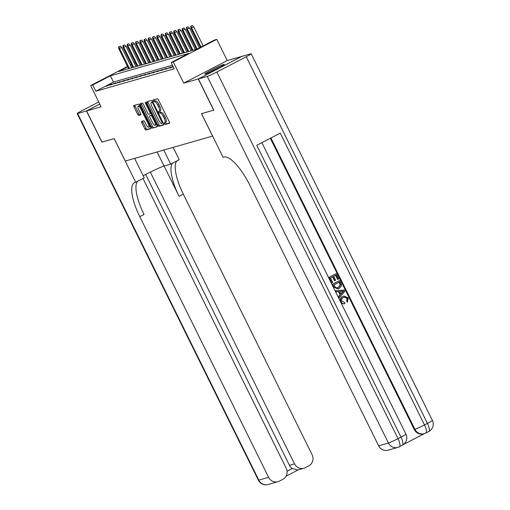 <?xml version="1.0" encoding="UTF-8"?>
<svg xmlns="http://www.w3.org/2000/svg" width="510" height="510" viewBox="0 0 510 510"><rect width="100%" height="100%" fill="white"/><g stroke="black" fill="none" stroke-linecap="round" stroke-linejoin="round"><path stroke-width="0.76" d="M164.386 123.726L165.106 124.504L169.524 123.235A1.371 0.427 -117.4 0 0 169.549 123.229A1.371 0.427 -117.4 0 0 169.333 121.896L158.444 99.864A1.371 0.427 -117.4 0 0 157.424 98.755L152.987 100.03L153.854 101.739L154.422 101.573A4.38 1.358 -117.4 0 1 157.692 105.111L158.597 106.947A4.38 1.358 -117.4 0 1 159.279 111.212A4.38 1.358 -117.4 0 1 159.203 111.244L158.616 111.416L158.763 112.347L159.477 113.118L160.051 112.959A4.38 1.358 -117.4 0 1 163.315 116.49L164.226 118.326A4.38 1.358 -117.4 0 1 164.909 122.591A4.38 1.358 -117.4 0 1 164.826 122.623L164.239 122.795L164.386 123.726M165.342 122.368L166.279 123.892L169.651 122.929M154.096 99.711L155.027 101.127L155.601 100.961L154.422 101.573M159.713 110.989L160.656 112.512L161.224 112.347L160.051 112.959M205.339 74.026A10.869 0.65 -26.3 0 0 216.329 69.086A10.869 0.65 -26.3 0 0 224.253 64.458A10.869 0.65 -26.3 0 0 223.68 64.515A10.869 0.65 -26.3 0 0 212.689 69.456A10.869 0.65 -26.3 0 0 204.765 74.084A10.869 0.65 -26.3 0 0 205.339 74.026M141.608 121.38A1.371 0.427 -117.4 0 0 141.582 121.386A1.371 0.427 -117.4 0 0 141.799 122.719L144.853 128.902A1.371 0.427 -117.4 0 0 145.873 130.005L150.781 128.603A1.371 0.427 -117.4 0 0 150.807 128.59A1.371 0.427 -117.4 0 0 150.597 127.258L139.708 105.226A1.371 0.427 -117.4 0 0 138.682 104.123L133.773 105.525A1.371 0.427 -117.4 0 0 133.748 105.538A1.371 0.427 -117.4 0 0 133.964 106.87L137.655 114.336A1.371 0.427 -117.4 0 0 138.675 115.439L140.779 114.839A1.371 0.427 -117.4 0 0 140.798 114.826A1.371 0.427 -117.4 0 0 140.588 113.494L138.758 109.797A3.659 1.135 -117.4 0 1 138.184 106.227A3.659 1.135 -117.4 0 1 140.983 109.159L148.149 123.662A3.659 1.135 -117.4 0 1 148.722 127.226A3.659 1.135 -117.4 0 1 145.924 124.3L144.732 121.884A1.371 0.427 -117.4 0 0 143.712 120.774L141.608 121.38M172.463 65.184L113.469 82.065L95.829 91.213L92.75 84.979L90.633 85.584L127.545 66.434M213.792 110.09L201.488 113.641L212.581 136.087L125.275 161.071L114.183 138.624L102 142.111L86.592 110.938L101.107 106.788L90.633 85.584M213.671 110.154L198.269 78.98L241.766 56.412L227.25 60.562L216.775 39.366L173.273 61.933L171.156 62.539L188.789 53.391L110.383 75.831L92.75 84.979M227.25 60.562L183.753 83.13L198.269 78.98M183.753 83.13L173.273 61.933M95.829 91.213L174.235 68.773L171.156 62.539M157.788 125.199A1.371 0.427 -117.4 0 0 158.814 126.301L163.723 124.899A1.371 0.427 -117.4 0 0 163.748 124.886A1.371 0.427 -117.4 0 0 163.531 123.554L152.643 101.522A1.371 0.427 -117.4 0 0 151.623 100.419L146.714 101.821A1.371 0.427 -117.4 0 0 146.689 101.834A1.371 0.427 -117.4 0 0 146.899 103.167L157.788 125.199L158.967 124.587A1.371 0.427 -117.4 0 0 159.987 125.696L163.85 124.587M157.252 126.748L152.343 128.157A1.371 0.427 -117.4 0 1 151.323 127.047L140.435 105.015A1.371 0.427 -117.4 0 1 140.218 103.683A1.371 0.427 -117.4 0 1 140.244 103.677L142.347 103.071A1.371 0.427 -117.4 0 1 143.367 104.18L147.779 113.112A1.371 0.427 -117.4 0 0 148.805 114.221L150.195 113.819A1.371 0.427 -117.4 0 0 150.22 113.813A1.371 0.427 -117.4 0 0 150.01 112.474L145.407 103.173L145.261 102.242L145.994 103.007L157.061 125.409A1.371 0.427 -117.4 0 1 157.278 126.741A1.371 0.427 -117.4 0 1 157.252 126.748L157.297 126.722M99.781 104.097L86.592 110.938M173.081 66.44L169.836 68.053L173.285 66.855M165.597 69.264L171.079 67.014L165.597 69.264M161.358 70.476L166.84 68.225L161.358 70.476M157.118 71.693L162.601 69.436L157.118 71.693M152.879 72.904L158.361 70.654L152.879 72.904M148.646 74.116L154.128 71.865L148.646 74.116M144.406 75.333L149.889 73.077L144.406 75.333M140.167 76.545L145.65 74.288L140.167 76.545M135.928 77.756L141.41 75.505L135.928 77.756M131.688 78.967L137.171 76.717L131.688 78.967M127.455 80.185L132.938 77.928L127.455 80.185M123.216 81.396L128.698 79.146L123.216 81.396M118.977 82.607L124.459 80.357L118.977 82.607M114.737 83.818L120.22 81.568L114.737 83.818M110.498 85.036L115.98 82.779L110.498 85.036M111.747 83.997L106.265 86.247L111.747 83.997M134.213 62.998L135.36 62.666M127.742 66.829L118.613 71.559L197.019 49.119L214.653 39.971L216.775 39.366M130.356 64.98L131.395 64.438M135.443 62.832L134.398 63.374M131.593 64.827L130.547 65.369M113.469 82.065L110.383 75.831M172.775 66.529L173.005 67.001M168.536 67.741L168.765 68.212M164.297 68.952L164.532 69.424M160.057 70.17L160.293 70.635M155.824 71.381L156.054 71.853M151.585 72.592L151.814 73.064M147.345 73.803L147.575 74.275M143.106 75.021L143.342 75.486M138.867 76.232L139.102 76.704M134.634 77.444L134.863 77.915M130.394 78.655L130.624 79.126M126.155 79.872L126.384 80.344M121.915 81.084L122.151 81.555M117.676 82.295L117.912 82.767M113.443 83.512L113.673 83.978M109.204 84.724L109.433 85.195M166.005 122.017A4.38 1.358 -117.4 0 0 166.081 121.986A4.38 1.358 -117.4 0 0 165.399 117.721L164.226 118.326M161.224 112.347A4.38 1.358 -117.4 0 1 164.494 115.885L165.399 117.721M160.376 110.632A4.38 1.358 -117.4 0 0 160.459 110.6A4.38 1.358 -117.4 0 0 159.777 106.335L158.597 106.947M155.601 100.961A4.38 1.358 -117.4 0 1 158.865 104.499L159.777 106.335M147.76 101.522A1.371 0.427 -117.4 0 0 148.078 102.555L158.967 124.587M162.416 123.318L152.726 103.039L152.012 102.261L151.406 102.433A4.38 1.358 -117.4 0 0 151.33 102.465A4.38 1.358 -117.4 0 0 152.012 106.737L158.546 119.952A4.38 1.358 -117.4 0 0 161.81 123.49L162.416 123.318M152.433 101.904A4.38 1.358 -117.4 0 1 152.503 101.86A4.38 1.358 -117.4 0 1 152.586 101.828L152.764 101.77M157.38 126.442L152.343 128.157M141.289 103.377A1.371 0.427 -117.4 0 0 141.608 104.41L152.496 126.442A1.371 0.427 -117.4 0 0 153.516 127.545M152.362 122.387A3.659 1.135 -117.4 0 0 155.161 125.313A3.659 1.135 -117.4 0 0 154.587 121.75L152.063 116.637A1.371 0.427 -117.4 0 0 151.043 115.534L149.647 115.929A1.371 0.427 -117.4 0 0 149.628 115.942A1.371 0.427 -117.4 0 0 149.838 117.275L152.362 122.387M155.161 125.313L156.34 124.708A3.659 1.135 -117.4 0 0 156.564 124.395M150.775 115.349A1.371 0.427 -117.4 0 1 150.801 115.33A1.371 0.427 -117.4 0 1 150.826 115.324L151.923 115.011M148.722 127.226L149.902 126.62A3.659 1.135 -117.4 0 0 150.125 126.308M139.938 105.698A3.659 1.135 -117.4 0 0 139.364 105.615L138.184 106.227M134.825 105.226A1.371 0.427 -117.4 0 0 135.137 106.258L138.828 113.724A1.371 0.427 -117.4 0 0 139.848 114.833L140.907 114.527M142.653 121.08A1.371 0.427 -117.4 0 0 142.972 122.113L146.026 128.291A1.371 0.427 -117.4 0 0 147.052 129.393L150.909 128.291M192.302 25.5L190.702 26.233L192.302 25.5L193.743 26.826L190.861 28.146L200.373 47.385M191.123 26.112L191.626 27.929L201.061 47.022M193.743 26.826L203.178 45.925M190.861 28.146L190.702 26.233M219.702 67.326A10.799 0.644 -26.3 0 0 209.808 72.216M211.216 71.572A9.403 0.561 153.7 0 1 218.331 68.053M347.673 301.945L346.94 300.996L347.463 298.369L344.422 297.107L343.555 297.451C341.859 298.216 341.292 299.478 341.84 301.251L344.645 302.43L344.932 303.603L344.594 303.705C342.898 304.062 341.611 303.45 340.737 301.869C339.794 299.472 340.444 297.681 342.694 296.495L344.001 296.004L348.298 297.993L347.335 302.041L346.602 301.098L347.125 298.465L344.25 297.158M339.246 297.84L338.353 296.82L340.106 294.837L338.532 291.65L335.937 291.924L335.382 290.808L344.244 290.018L344.836 291.21L339.246 297.84L338.691 296.718L340.444 294.742L338.869 291.554L336.275 291.828L335.72 290.706M337.964 279.384L335.88 275.164L333.712 276.286L335.65 280.219L334.84 280.64L332.896 276.707L330.454 277.976L332.635 282.387L331.481 282.91L328.778 277.44L336.173 273.685L338.78 278.957L337.964 279.384L337.626 279.48L335.574 275.323M334.84 280.64L334.503 280.742L332.59 276.873M403.608 444.401L424.339 433.647M397.794 447.397A8.358 8.358 0 0 0 399.343 446.779A8.358 2.595 62.6 0 0 398.036 438.632A8.358 0.497 153.7 0 1 388.442 443.018A8.358 7.93 74 0 0 397.794 447.397L387.982 450.202A8.358 7.93 -106 0 1 378.63 445.823L388.442 443.018L207.251 76.404A8.358 0.497 -26.3 0 0 216.846 72.018L398.036 438.632L400.975 437.102L256.766 145.312L280.277 133.116L424.492 424.906A8.358 0.497 153.7 0 1 414.891 429.292A8.358 7.93 74 0 0 424.25 433.672L423.612 433.851A8.358 7.93 -106 0 1 414.26 429.477L414.891 429.292L270.912 137.974M270.338 138.274L414.26 429.477M338.053 288.979L333.514 287.028L332.195 284.351L339.583 280.589L341.4 284.523L341.432 285.874L339.131 288.539L338.053 288.979L333.859 286.932L332.533 284.248L339.583 280.589M207.251 76.404L198.396 78.942L213.798 110.115L201.533 113.628L223.099 157.271L223.82 157.067A34.833 10.825 62.6 0 1 249.823 185.206L378.63 445.823M216.846 72.018L246.241 56.769A8.358 0.497 -26.3 0 0 251.194 53.792A8.358 0.497 -26.3 0 0 250.754 53.837L241.893 56.374L198.396 78.942M331.819 282.814L329.116 277.344L328.778 277.44M329.116 277.344L336.173 273.685M333.865 284.886L336.001 287.933L338.627 287.474L340.508 284.899L339.29 282.068L333.865 284.886M333.859 286.932L333.514 287.028M332.533 284.248L332.195 284.351M337.416 287.946L338.283 287.576L340.17 284.994L338.984 282.228M338.627 287.474L338.283 287.576M340.508 284.899L340.17 284.994M340.042 283.585L339.705 283.681M342.172 291.204L339.839 291.446L341.101 294.002L343.727 291.038L339.87 291.51M336.275 291.828L335.937 291.924M338.869 291.554L338.532 291.65M340.444 294.742L340.106 294.837M338.691 296.718L338.353 296.82M341.011 293.817L343.389 291.133L341.834 291.299M343.727 291.038L343.389 291.133M347.463 298.369L347.125 298.465M346.94 300.996L346.602 301.098M344.932 303.603C343.236 303.966 341.949 303.354 341.075 301.767C340.132 299.37 340.782 297.585 343.032 296.399L342.694 296.495M343.032 296.399L344.001 296.004M341.075 301.767L340.737 301.869M101.987 142.092L114.144 138.637L135.711 182.28L134.991 182.491A34.833 10.825 -117.4 0 0 134.359 182.739A34.833 10.825 -117.4 0 0 139.804 216.699L268.611 477.315A8.358 7.93 74 0 0 277.963 481.695A8.358 7.93 74 0 0 279.359 481.134L282.827 479.336A8.358 7.93 74 0 0 286.186 468.193L143.01 178.5M143.202 175.772A15.676 0.937 153.7 0 1 164.054 166.037L170.691 164.137L179.214 159.713L173.119 147.377M134.621 158.4L144.234 177.862L135.711 182.28M98.723 101.962L82.116 110.581A8.358 0.497 -26.3 0 0 77.169 113.558A8.358 0.497 -26.3 0 0 77.609 113.513L86.464 110.976L101.873 142.15M99.769 104.072L86.464 110.976M163.735 150.067L170.691 164.137M150.335 172.099L294.531 463.864A8.358 7.93 74 0 0 303.89 468.244A8.358 7.93 74 0 0 305.286 467.689L308.754 465.885A8.358 7.93 74 0 0 312.107 454.748L183.307 194.131A34.833 10.825 -117.4 0 1 176.887 160.924M172.654 163.117A34.833 10.825 -117.4 0 0 179.074 196.324L164.099 166.024M287.06 471.259L292.243 468.569A8.358 7.93 -106 0 1 289.45 465.318L294.531 463.864M145.694 174.452L289.45 465.318M137.617 181.292A34.833 10.825 -117.4 0 0 144.037 214.5L139.804 216.699M292.243 468.569L297.865 469.965L303.89 468.244M188.062 26.711L186.462 27.444L188.062 26.711L189.503 28.044L186.622 29.357L196.471 49.279M186.883 27.323L187.387 29.14L197.211 49.024M189.503 28.044L199.327 47.921M186.622 29.357L186.462 27.444M183.823 27.929L182.223 28.656L183.823 27.929L185.264 29.255L182.382 30.568L192.232 50.49M182.65 28.534L183.147 30.351L192.997 50.273M185.264 29.255L195.324 49.61M182.382 30.568L182.223 28.656M179.584 29.14L177.984 29.873L179.584 29.14L181.024 30.466L178.149 31.786L187.992 51.708M178.411 29.746L178.908 31.563L188.757 51.484M181.024 30.466L191.084 50.821M178.149 31.786L177.984 29.873M175.344 30.351L173.751 31.084L175.344 30.351L176.785 31.677L173.91 32.997L183.753 52.919M174.171 30.963L174.675 32.78L184.518 52.702M176.785 31.677L186.845 52.033M173.91 32.997L173.751 31.084M171.111 31.563L169.511 32.296L171.111 31.563L172.552 32.895L169.671 34.208L179.514 54.13M169.932 32.175L170.436 33.991L180.279 53.913M172.552 32.895L182.612 53.244M169.671 34.208L169.511 32.296M166.872 32.78L165.272 33.507L166.872 32.78L168.313 34.106L165.431 35.426L175.281 55.341M165.693 33.386L166.196 35.203L176.039 55.125M168.313 34.106L178.373 54.462M165.431 35.426L165.272 33.507M162.633 33.991L161.032 34.725L162.633 33.991L164.073 35.317L161.192 36.637L171.041 56.559M161.46 34.603L161.957 36.42L171.806 56.336M164.073 35.317L174.133 55.673M161.192 36.637L161.032 34.725M158.393 35.203L156.793 35.936L158.393 35.203L159.834 36.535L156.959 37.848L166.802 57.77M157.22 35.815L157.718 37.632L167.567 57.553M159.834 36.535L169.894 56.884M156.959 37.848L156.793 35.936M154.154 36.414L152.56 37.147L154.154 36.414L155.595 37.746L152.719 39.06L162.562 58.981M152.981 37.026L153.484 38.843L163.327 58.765M155.595 37.746L165.654 58.095M152.719 39.06L152.56 37.147M149.921 37.632L148.321 38.358L149.921 37.632L151.362 38.958L148.48 40.277L158.323 60.199M148.741 38.237L149.245 40.054L159.088 59.976M151.362 38.958L161.421 59.313M148.48 40.277L148.321 38.358M145.681 38.843L144.081 39.576L145.681 38.843L147.122 40.169L144.241 41.488L154.09 61.41M144.502 39.455L145.006 41.272L154.849 61.194M147.122 40.169L157.182 60.524M144.241 41.488L144.081 39.576M141.442 40.054L139.842 40.787L141.442 40.054L142.883 41.386L140.001 42.7L149.851 62.622M140.269 40.666L140.766 42.483L150.616 62.405M142.883 41.386L152.943 61.735M140.001 42.7L139.842 40.787M137.203 41.272L135.603 41.998L137.203 41.272L138.643 42.598L135.768 43.911L145.611 63.833M136.03 41.877L136.527 43.694L146.376 63.616M138.643 42.598L148.703 62.953M135.768 43.911L135.603 41.998M132.963 42.483L131.37 43.216L132.963 42.483L134.404 43.809L131.529 45.129L141.372 65.05M131.79 43.089L132.294 44.905L142.137 64.827M134.404 43.809L144.464 64.164M131.529 45.129L131.37 43.216M128.73 43.694L127.13 44.427L128.73 43.694L130.171 45.02L127.29 46.34L137.133 66.262M127.551 44.306L128.055 46.123L137.898 66.045M130.171 45.02L140.231 65.376M127.29 46.34L127.13 44.427M124.491 44.905L122.891 45.639L124.491 44.905L125.932 46.238L123.05 47.551L132.9 67.473M123.312 45.517L123.815 47.334L133.658 67.256M125.932 46.238L135.991 66.587M123.05 47.551L122.891 45.639M120.252 46.123L118.651 46.85L120.252 46.123L121.692 47.449L118.811 48.762L128.66 68.684M119.079 46.729L119.576 48.546L129.425 68.468M121.692 47.449L131.752 67.804M118.811 48.762L118.651 46.85M166.279 123.892L165.106 124.504M155.027 101.127L153.854 101.739M160.656 112.512L159.477 113.118M164.494 115.885L163.315 116.49M158.865 104.499L157.692 105.111M148.078 102.555L146.899 103.167M159.987 125.696L158.814 126.301M162.811 122.1L162.282 122.374M153.255 102.765L152.726 103.039M152.802 101.853L152.012 102.261M152.586 101.828L151.406 102.433M152.496 126.442L151.323 127.047M141.608 104.41L140.435 105.015M150.539 112.2L150.01 112.474M145.936 102.899L145.407 103.173M155.116 121.476L154.587 121.75M152.592 116.363L152.063 116.637M151.948 115.062L151.043 115.534M150.826 115.324L149.647 115.929M148.678 123.388L148.149 123.662M141.512 108.885L140.983 109.159M139.848 114.833L138.675 115.439M138.828 113.724L137.655 114.336M135.137 106.258L133.964 106.87M147.052 129.393L145.873 130.005M146.026 128.291L144.853 128.902M142.972 122.113L141.799 122.719M424.25 433.672A8.358 8.358 0 0 0 425.799 433.054A8.358 2.595 62.6 0 0 424.492 424.906L427.431 423.383L246.241 56.769M432.384 420.406A8.358 0.497 153.7 0 1 427.431 423.383A8.358 2.595 -117.4 0 1 428.738 431.53A8.358 8.358 0 0 0 432.384 420.406L251.194 53.792M428.585 431.587A8.358 2.595 -117.4 0 0 428.738 431.53L425.799 433.054M405.928 434.125A8.358 0.497 153.7 0 1 400.975 437.102A8.358 2.595 -117.4 0 1 402.288 445.255A8.358 8.358 0 0 0 405.928 434.125L261.879 142.66M402.135 445.313A8.358 2.595 -117.4 0 0 402.288 445.255L399.343 446.779M342.592 292.313L342.255 292.409M179.074 196.324L183.307 194.131M77.609 113.513L258.799 480.12L268.611 477.315M258.799 480.12A8.358 0.497 153.7 0 1 258.36 480.165A8.358 8.358 0 0 0 268.152 484.5A8.358 7.93 -106 0 1 258.799 480.12M157.099 151.961L164.054 166.037M166.081 121.986L164.909 122.591M160.459 110.6L159.279 111.212M152.503 101.86L151.33 102.465M150.801 115.33L149.628 115.942M77.169 113.558L258.36 480.165M268.152 484.5L277.963 481.695M286.04 476.2L298.299 469.844"/></g></svg>
